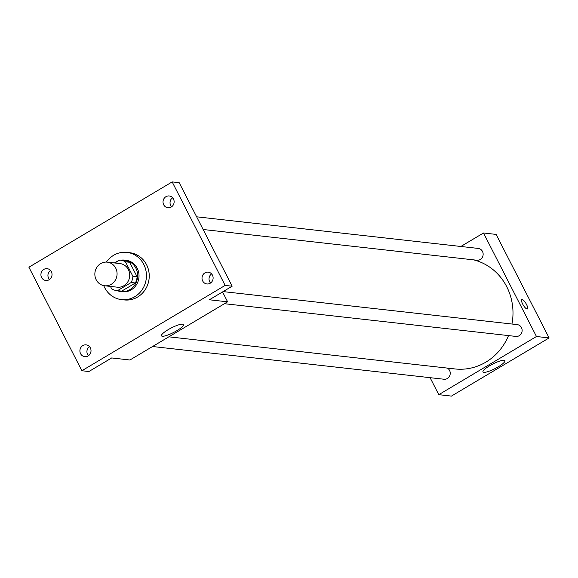 <?xml version="1.0" encoding="UTF-8"?>
<svg xmlns="http://www.w3.org/2000/svg" width="578" height="578" viewBox="0 0 578 578"><rect width="100%" height="100%" fill="white"/><g stroke="black" fill="none" stroke-linecap="round" stroke-linejoin="round"><path stroke-width="0.87" d="M96.194 279.774A11.885 11.105 96.4 0 1 96.772 267.433A11.885 11.105 96.4 0 1 107.284 262.145A11.885 11.105 96.4 0 1 116.994 275.193A11.885 11.105 96.4 0 1 104.632 285.763A11.885 11.105 96.4 0 1 96.194 279.774M107.284 262.145L119.921 263.568A11.885 11.105 96.4 0 1 129.631 276.616A11.885 11.105 96.4 0 1 117.269 287.187L104.632 285.763M120.303 260.129L124.516 260.606A15.339 14.327 96.4 0 1 129.674 262.282L137.109 276.804A15.339 14.327 96.4 0 1 135.397 282.982L121.691 291.139L117.478 290.669L131.184 282.505A15.339 14.327 96.4 0 0 132.897 276.335L125.462 261.812A15.339 14.327 96.4 0 0 120.303 260.129A15.339 14.327 96.4 0 0 119.711 260.078L114.82 262.99M110.441 286.413L111.727 288.935A15.339 14.327 96.4 0 0 116.886 290.618A15.339 14.327 96.4 0 0 117.478 290.669M121.691 291.139A15.339 14.327 96.4 0 1 121.098 291.088L116.886 290.618M118.613 260.729A15.844 14.804 -83.6 0 0 115.745 262.044A15.844 14.804 -83.6 0 0 114.401 262.947M117.406 290.676A15.844 14.804 -83.6 0 0 121.04 291.594A15.844 14.804 -83.6 0 0 137.521 277.498A15.844 14.804 -83.6 0 0 124.573 260.1A15.844 14.804 -83.6 0 0 120.824 260.194M124.573 260.1L125.982 260.259A15.844 14.804 96.4 0 1 138.922 277.657A15.844 14.804 96.4 0 1 122.442 291.753L121.04 291.594M135.397 282.982L131.184 282.505M129.674 262.282L125.462 261.812M137.109 276.804L132.897 276.335M106.403 262.087A23.77 22.202 96.4 0 1 126.864 252.384A23.77 22.202 96.4 0 1 146.277 278.48A23.77 22.202 96.4 0 1 121.561 299.621A23.77 22.202 96.4 0 1 104.676 287.642A23.77 22.202 96.4 0 1 103.758 285.626M126.864 252.384L129.667 252.702A23.77 22.202 96.4 0 1 149.081 278.798A23.77 22.202 96.4 0 1 124.364 299.939L121.561 299.621M210.211 283.234A5.939 5.549 96.4 0 1 206.902 283.957A5.939 5.549 96.4 0 1 202.047 277.433A5.939 5.549 96.4 0 1 208.225 272.151A5.939 5.549 96.4 0 1 213.022 276.855A5.939 5.549 96.4 0 1 210.211 283.234M88.109 355.947A5.939 5.549 96.4 0 1 84.8 356.677A5.939 5.549 96.4 0 1 79.945 350.152A5.939 5.549 96.4 0 1 86.122 344.864A5.939 5.549 96.4 0 1 90.919 349.567A5.939 5.549 96.4 0 1 88.109 355.947M49.123 279.759A5.939 5.549 96.4 0 1 45.814 280.489A5.939 5.549 96.4 0 1 40.959 273.965A5.939 5.549 96.4 0 1 47.136 268.676A5.939 5.549 96.4 0 1 51.933 273.38A5.939 5.549 96.4 0 1 49.123 279.759M171.225 207.047A5.939 5.549 96.4 0 1 167.916 207.777A5.939 5.549 96.4 0 1 163.061 201.252A5.939 5.549 96.4 0 1 169.238 195.964A5.939 5.549 96.4 0 1 174.036 200.667A5.939 5.549 96.4 0 1 171.225 207.047M172.165 181.904L28.9 267.224L81.874 370.736L225.138 285.416L172.165 181.904L179.187 182.691L232.154 286.204L225.138 285.416M172.938 198.124L172.172 198.037M50.496 270.425A5.939 5.549 -83.6 0 0 49.47 279.535M89.482 346.612A5.939 5.549 -83.6 0 0 88.456 355.723M81.874 370.736L88.889 371.524L111.684 357.948L129.934 360L227.616 301.824L209.366 299.78L232.154 286.204M162.317 336.244A12.333 2.543 -27.1 0 1 161.479 335.825A12.333 2.543 -27.1 0 1 171.298 327.943A12.333 2.543 -27.1 0 1 183.436 324.583A12.333 2.543 -27.1 0 1 175.25 331.599A12.333 2.543 -27.1 0 1 162.317 336.244M211.584 273.893A5.939 5.549 -83.6 0 0 210.558 283.003M172.598 197.705A5.939 5.549 -83.6 0 0 171.572 206.816M227.616 301.824L222.544 291.926M473.7 259.876A55.459 51.81 96.4 0 1 511.964 324.027M508.517 335.594A55.459 51.81 96.4 0 1 454.951 368.945L168.855 336.822M152.578 346.518L444.02 379.24A5.939 5.549 -83.6 0 0 449.279 376.596A5.939 5.549 -83.6 0 0 449.568 370.426A5.939 5.549 -83.6 0 0 447.365 368.092M196.643 216.808L478.259 248.432A5.939 5.549 96.4 0 1 483.107 254.956A5.939 5.549 96.4 0 1 476.929 260.237L203.138 229.495M223.115 291.594L517.245 324.619A5.939 5.549 96.4 0 1 522.093 331.143A5.939 5.549 96.4 0 1 515.916 336.425L224.466 303.703M430.083 377.672L438.781 394.68L536.463 336.504L483.497 232.992L460.854 246.474M438.781 394.68L451.418 396.096L549.1 337.928L496.126 234.408L483.497 232.992M549.1 337.928L536.463 336.504M483.8 372.34A12.333 2.543 -27.1 0 1 482.962 371.921A12.333 2.543 -27.1 0 1 492.781 364.039A12.333 2.543 -27.1 0 1 504.919 360.679A12.333 2.543 -27.1 0 1 496.74 367.695A12.333 2.543 -27.1 0 1 483.8 372.34M522.671 304.064A5.448 1.582 -120.8 0 1 521.818 299.599A5.448 1.582 -120.8 0 1 525.966 303.464A5.448 1.582 -120.8 0 1 527.389 308.955A5.448 1.582 -120.8 0 1 522.671 304.064M521.818 299.599A5.448 1.582 -120.8 0 1 525.966 303.472A5.448 1.582 -120.8 0 1 527.389 308.955"/></g></svg>
